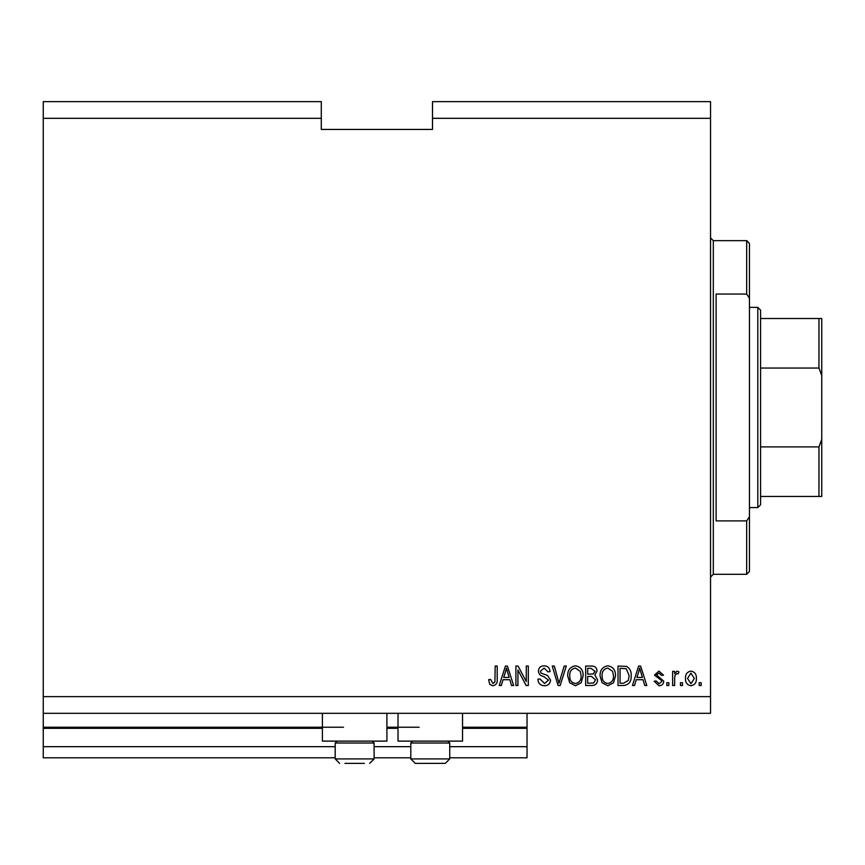 <?xml version="1.0" encoding="UTF-8"?>
<svg xmlns="http://www.w3.org/2000/svg" width="865" height="865" viewBox="0 0 865 865"><rect width="100%" height="100%" fill="white"/><g stroke="black" fill="none" stroke-linecap="round" stroke-linejoin="round"><path stroke-width="1.3" d="M43.25 118.321L321.283 118.321L321.283 101.638L43.25 101.638L43.25 757.805L335.188 757.805M374.113 757.805L410.81 757.805M449.735 757.805L527.034 757.805L527.034 746.679L449.735 746.679M43.25 746.679L335.188 746.679M374.113 746.679L410.81 746.679M462.526 728.33L527.034 728.33L527.034 746.679M527.034 728.33L527.034 727.216L462.526 727.216M43.25 727.216L343.524 727.216M386.904 727.216L419.157 727.216M527.034 713.311L527.034 727.216M386.904 713.311L386.904 741.121L322.396 741.121L322.396 713.311M398.019 713.311L398.019 741.121L462.526 741.121L462.526 713.311M321.283 118.321L321.283 129.436L432.5 129.436L432.5 101.638L710.533 101.638L710.533 713.311L43.25 713.311M43.25 696.639L710.533 696.639M432.5 118.321L710.533 118.321M517.93 670.018L517.93 685.513L515.908 685.513L515.908 666.05L518.059 666.05L526.277 681.566L526.277 666.05L528.299 666.05L528.299 685.513L526.136 685.513L517.93 670.018M550.54 680.095C550.183 683.772 548.14 685.653 544.409 685.761C540.311 685.513 538.149 683.318 537.9 679.198L539.922 678.938L544.582 683.491L548.518 680.16L543.653 676.473C540.484 675.965 538.733 674.181 538.408 671.132C538.7 667.704 540.582 665.931 544.053 665.801C547.75 665.974 549.751 667.921 550.032 671.608L548.01 671.867L544.117 668.072L540.43 671.175L541.068 673.154L547.534 675.446L550.54 680.095M566.294 666.05L560.163 685.513L558.066 685.513L552.248 666.05L554.335 666.05L559.006 683.242L564.185 666.05L566.294 666.05M575.43 685.761L569.7 682.712L567.721 676.041C567.494 670.245 570.067 666.839 575.452 665.801C580.729 666.807 583.291 670.137 583.14 675.803L581.161 682.788L575.43 685.761M607.792 685.761L602.051 682.712L600.083 676.041C599.845 670.245 602.418 666.839 607.803 665.801C613.08 666.807 615.642 670.137 615.502 675.803L613.512 682.788L607.792 685.761M682.474 682.734L682.474 685.513L680.452 685.513L680.452 682.734L682.474 682.734M696.379 678.29C696.649 682.507 694.833 685.004 690.951 685.761C687.113 685.015 685.307 682.572 685.513 678.43C685.296 674.289 687.102 671.846 690.951 671.11C694.736 671.824 696.552 674.224 696.379 678.29M492.812 685.761L489.774 684.388L488.617 679.695L490.639 679.447L492.899 683.491L494.921 682.02L495.18 666.05L497.202 666.05L497.202 679.263C497.602 682.939 496.132 685.112 492.812 685.761M636.24 679.695L634.542 685.513L632.434 685.513L638.651 666.05L640.619 666.05L646.836 685.513L644.739 685.513L643.041 679.695L636.24 679.695M663.779 681.198C663.552 684.139 661.963 685.653 658.989 685.761L654.167 681.22L656.189 680.96L659.13 683.739L661.757 681.544L661.293 680.268L654.427 675.143L658.914 671.11L663.52 675.154L661.498 675.403L658.979 673.132L656.449 674.862L663.779 681.198M668.829 682.734L668.829 685.513L666.807 685.513L666.807 682.734L668.829 682.734M674.646 678.171L674.646 685.513L672.624 685.513L672.624 671.359L674.646 671.359L674.646 673.619L677.035 671.11L678.938 671.867L678.182 673.889L676.808 673.63L675.003 675.284L674.646 678.171M701.18 682.734L701.18 685.513L699.158 685.513L699.158 682.734L701.18 682.734M631.169 675.673C631.515 681.436 629.05 684.712 623.762 685.513L618.021 685.513L618.021 666.05L626.606 666.407C629.969 668.44 631.482 671.532 631.169 675.673M597.553 679.793C597.391 683.577 595.423 685.48 591.66 685.513L585.67 685.513L585.67 666.05L591.703 666.05C594.979 666.072 596.753 667.704 597.045 670.948L594.871 675.024L597.553 679.793M503.03 679.695L501.332 685.513L499.224 685.513L505.441 666.05L507.42 666.05L513.637 685.513L511.539 685.513L509.831 679.695L503.03 679.695M638.727 671.759L636.899 677.425L642.371 677.425L639.635 668.072L638.727 671.759M690.897 673.132L687.534 678.43L690.994 683.739L694.357 678.43L690.897 673.132M620.043 668.321L620.043 683.242L623.524 683.242L628.368 680.398L629.147 675.652L626.217 668.71L620.043 668.321M607.814 668.072C603.694 668.915 601.791 671.575 602.105 676.073C601.975 680.258 603.867 682.734 607.771 683.491C611.793 682.68 613.696 680.095 613.48 675.738L612.625 671.337L607.814 668.072M587.692 668.321L587.692 674.138L593.26 673.954L595.023 671.262L591 668.321L587.692 668.321M587.692 676.408L587.692 683.242L593.671 682.993L595.531 679.814L591.422 676.408L587.692 676.408M575.463 668.072C571.343 668.915 569.44 671.575 569.754 676.073C569.624 680.258 571.505 682.734 575.42 683.491C579.442 682.68 581.345 680.095 581.118 675.738L580.274 671.337L575.463 668.072M505.528 671.759L503.7 677.425L509.161 677.425L506.436 668.072L505.528 671.759M344.919 763.363L364.381 763.363M364.381 743.013L335.188 743.013L335.188 758.919L374.113 758.919L369.669 763.363L374.113 758.919L374.113 743.013L364.381 743.013M346.227 763.363L354.65 763.363M447.843 741.121L449.735 743.013L410.81 743.013L410.81 758.919L449.735 758.919L445.291 763.363L415.265 763.363L410.81 758.919L415.265 763.363M421.85 763.363L430.273 763.363M440.004 763.363L445.291 763.363L449.735 758.919L449.735 743.013M746.679 294.057L746.679 240.654L749.458 243.433L749.458 298.187L746.679 294.057L716.101 294.057L716.101 520.892L746.679 520.892L749.458 516.762L749.458 571.516L746.679 574.295L746.679 520.892M749.458 516.762L749.458 298.187M821.75 407.48L821.75 334.906M757.805 307.389L760.584 310.167L760.584 504.792L757.805 507.571L757.805 307.389L749.458 307.389M760.584 318.504L821.75 318.504L821.75 496.445L818.971 496.445L821.75 496.445M821.75 375.529L818.971 368.058L818.971 318.504M760.584 368.058L818.971 368.058M760.584 446.891L818.971 446.891L821.75 439.42M760.584 496.445L818.971 496.445L818.971 446.891M821.75 318.504L820.636 318.504M43.25 728.33L322.396 728.33M386.904 728.33L398.019 728.33M746.679 240.654L713.311 240.654L713.311 574.295L710.533 577.074M335.188 758.919L339.631 763.363L335.188 758.919M337.08 741.121L335.188 743.013M372.22 741.121L374.113 743.013M412.702 741.121L410.81 743.013M713.311 240.654L710.533 237.875M746.679 574.295L713.311 574.295M757.805 507.571L749.458 507.571"/></g></svg>
